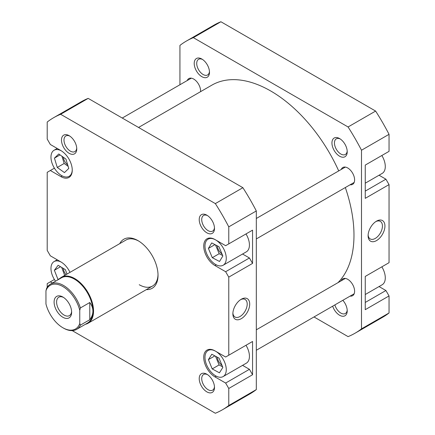 <?xml version="1.0" encoding="UTF-8"?>
<svg xmlns="http://www.w3.org/2000/svg" width="435" height="435" viewBox="0 0 435 435"><rect width="100%" height="100%" fill="white"/><g stroke="black" fill="none" stroke-linecap="round" stroke-linejoin="round"><path stroke-width="0.65" d="M61.302 150.82A15.051 8.689 -120 0 0 54.081 150.244A15.051 8.689 -120 0 0 51.776 162.304A15.051 8.689 -120 0 0 61.607 175.571A15.051 8.689 -120 0 0 69.132 176.316A15.051 8.689 -120 0 0 72.248 169.78M215.624 375.818A15.051 8.689 -120 0 0 223.15 376.563A15.051 8.689 -120 0 0 225.455 364.503A15.051 8.689 -120 0 0 215.624 351.241A15.051 8.689 -120 0 0 208.099 350.496A15.051 8.689 -120 0 0 205.788 362.556A15.051 8.689 -120 0 0 215.624 375.818M223.15 376.563L246.313 363.192A15.051 8.689 -120 0 0 245.992 345.27M215.624 264.491A15.051 8.689 -120 0 0 223.15 265.236A15.051 8.689 -120 0 0 225.455 253.175A15.051 8.689 -120 0 0 215.624 239.908A15.051 8.689 -120 0 0 208.099 239.163A15.051 8.689 -120 0 0 205.788 251.223A15.051 8.689 -120 0 0 215.624 264.491M223.15 265.236L246.313 251.86A15.051 8.689 -120 0 0 245.992 233.943M206.859 232.823A10.804 6.237 60 0 1 199.219 219.593A10.804 6.237 60 0 1 206.859 215.184L206.859 215.184A10.804 6.237 60 0 1 214.493 228.413A10.804 6.237 60 0 1 206.859 232.823M207.511 215.597A9.032 5.215 -120 0 0 203.591 215.461A9.032 5.215 -120 0 0 202.21 222.698A9.032 5.215 -120 0 0 208.109 230.653A9.032 5.215 -120 0 0 212.623 231.105A9.032 5.215 -120 0 0 214.466 227.641M206.859 391.87A10.804 6.237 60 0 1 199.219 378.64A10.804 6.237 60 0 1 206.859 374.23L206.859 374.23A10.804 6.237 60 0 1 214.493 387.46A10.804 6.237 60 0 1 206.859 391.87M207.511 374.638A9.032 5.215 -120 0 0 203.591 374.502A9.032 5.215 -120 0 0 202.21 381.74A9.032 5.215 -120 0 0 208.109 389.7A9.032 5.215 -120 0 0 212.623 390.146A9.032 5.215 -120 0 0 214.466 386.688M69.121 153.305A10.804 6.237 60 0 1 61.482 140.075A10.804 6.237 60 0 1 69.121 135.666L69.121 135.666A10.804 6.237 60 0 1 76.761 148.895A10.804 6.237 60 0 1 69.121 153.305M69.774 136.073A9.032 5.215 -120 0 0 65.859 135.943A9.032 5.215 -120 0 0 64.472 143.175A9.032 5.215 -120 0 0 70.372 151.135A9.032 5.215 -120 0 0 74.891 151.581A9.032 5.215 -120 0 0 76.734 148.123M119.777 243.611A28.335 16.356 60 0 1 137.987 240.631L137.987 240.631A28.335 16.356 60 0 1 158.025 275.333A28.335 16.356 60 0 1 146.339 289.618M138.624 241.012A26.562 15.334 -120 0 0 125.96 240.038L61.476 277.269A26.562 15.334 60 0 1 74.755 278.585A26.562 15.334 60 0 1 92.111 301.993A26.562 15.334 60 0 1 88.039 323.276A26.562 15.334 60 0 1 85.401 324.287M241.289 299.231L241.289 299.231A11.903 6.873 -60 0 1 249.706 304.087A11.903 6.873 -60 0 1 241.289 318.67A11.903 6.873 -60 0 1 232.872 313.809A11.903 6.873 -60 0 1 241.289 299.231L241.289 299.231M232.899 313.042A10.135 5.851 120 0 0 234.971 317.001A10.135 5.851 120 0 0 240.038 316.501A10.135 5.851 120 0 0 246.656 307.572A10.135 5.851 120 0 0 245.106 299.449A10.135 5.851 120 0 0 240.637 299.633M217.277 245.835A7.438 4.296 -120 0 0 221.997 253.969M217.282 357.195A7.438 4.296 -120 0 0 221.964 365.28M63.276 268.384A7.438 4.296 -120 0 0 66.066 274.621M63.298 157.209A7.438 4.296 -120 0 0 67.697 164.843M242.567 365.351L249.429 369.315L252.561 374.736L252.561 341.48L249.429 343.286M242.567 254.024L249.429 257.982L252.561 263.403L252.561 230.148L249.429 231.958M54.402 168.166L50.34 170.509L60.982 176.653A15.937 9.2 -120 0 0 68.953 177.442A15.937 9.2 -120 0 0 71.394 164.675A15.937 9.2 -120 0 0 60.982 150.63L50.34 144.485L47.208 139.064L47.208 122.034A168.666 97.38 -120 0 1 53.657 117.695A168.666 97.38 -120 0 1 60.639 114.285L215.341 203.602L242.888 187.697L88.185 98.381A168.666 97.38 -120 0 0 81.204 101.79L53.657 117.695M50.34 170.509L47.208 172.32L47.208 250.391L50.34 255.813L60.982 261.962A15.937 9.2 -120 0 1 69.991 272.353M54.402 279.493L50.34 281.842L52.39 283.027M50.34 281.842L47.208 283.647L47.208 287.307M216.266 264.839L214.993 265.573A15.937 9.2 -120 0 1 204.586 251.528A15.937 9.2 -120 0 1 207.027 238.761A15.937 9.2 -120 0 1 214.993 239.549L225.64 245.693L228.772 243.883L228.772 226.858L256.318 210.953L256.318 389.591A168.666 97.38 -120 0 1 249.869 393.936L222.323 409.835A168.666 97.38 -120 0 1 215.341 413.25L72.21 330.616M222.323 409.835A168.666 97.38 -120 0 0 228.772 405.496L228.772 388.471L225.64 383.05L249.429 369.315M252.561 263.403L228.772 277.138L228.772 355.216L225.64 357.021L214.993 350.876A15.937 9.2 -120 0 0 207.027 350.088A15.937 9.2 -120 0 0 204.586 362.861A15.937 9.2 -120 0 0 214.993 376.906L225.64 383.05M228.772 277.138L225.64 271.717L249.429 257.982M214.993 265.573L225.64 271.717M228.772 226.858A168.666 97.38 -120 0 0 215.341 203.602M256.318 210.953A168.666 97.38 -120 0 0 242.888 187.697M252.561 374.736L228.772 388.471M256.318 389.591L228.772 405.496M228.772 243.883L252.561 230.148M228.772 355.216L252.561 341.48M88.185 98.381L60.639 114.285M139.243 284.729A26.562 15.334 -120 0 0 152.522 286.045A26.562 15.334 -120 0 0 158.014 274.594M212.291 257.689L219.512 261.478L222.845 255.992L218.952 246.71L211.731 242.915L208.398 248.407L212.291 257.689L219.18 253.708L222.649 255.535M212.209 368.918L219.43 372.822L222.845 367.439L219.039 358.141L211.812 354.237L208.398 359.62L212.209 368.918L219.093 364.938L222.6 366.835M67.012 274.072L65.348 269.629L58.121 265.285L54.38 270.271L58.094 279.732M61.302 262.147A15.051 8.689 -120 0 0 54.081 261.576A15.051 8.689 -120 0 0 55.544 281.206M57.268 167.453L64.445 172.597L68.784 168.427L65.946 159.112L58.774 153.963L54.429 158.133L57.268 167.453L64.157 163.473L68.148 166.339M215.477 244.889L219.18 253.708M214.961 244.617L208.398 248.407M215.532 356.249L219.093 364.938M214.863 355.89L208.398 359.62M59.916 278.416L57.866 279.596M61.694 267.433L64.679 275.42M60.519 266.726L54.38 270.271M61.955 156.247L64.157 163.473M60.057 154.887L54.429 158.133M345.33 187.534A117.76 67.985 60 0 1 350.278 204.722A117.76 67.985 60 0 1 337.941 282.685M138.558 127.46L211.84 85.157A117.76 67.985 60 0 1 338.718 170.906M381.848 155.507A15.051 8.689 60 0 1 382.169 173.424L365.253 183.189M381.848 266.834A15.051 8.689 60 0 1 382.169 284.756L365.253 294.522M342.829 300.313A10.804 6.237 60 0 1 347.222 310.829A10.804 6.237 60 0 1 339.583 315.239A10.804 6.237 60 0 1 332.672 306.175M334.874 304.902A9.032 5.215 -120 0 0 340.833 313.069A9.032 5.215 -120 0 0 345.352 313.515A9.032 5.215 -120 0 0 347.195 310.057M339.583 156.198A10.804 6.237 60 0 1 331.943 142.968A10.804 6.237 60 0 1 339.583 138.558L339.583 138.558A10.804 6.237 60 0 1 347.222 151.788A10.804 6.237 60 0 1 339.583 156.198M340.235 138.966A9.032 5.215 -120 0 0 336.32 138.83A9.032 5.215 -120 0 0 334.934 146.068A9.032 5.215 -120 0 0 340.833 154.028A9.032 5.215 -120 0 0 345.352 154.474A9.032 5.215 -120 0 0 347.195 151.016M201.851 76.674A10.804 6.237 60 0 1 194.211 63.445A10.804 6.237 60 0 1 201.851 59.035L201.851 59.035A10.804 6.237 60 0 1 209.485 72.264A10.804 6.237 60 0 1 201.851 76.674M202.503 59.448A9.032 5.215 -120 0 0 198.583 59.312A9.032 5.215 -120 0 0 197.202 66.55A9.032 5.215 -120 0 0 203.101 74.505A9.032 5.215 -120 0 0 207.615 74.956A9.032 5.215 -120 0 0 209.458 71.492M376.52 240.593A11.903 6.873 -60 0 1 368.102 235.732A11.903 6.873 -60 0 1 376.52 221.154L376.52 221.154A11.903 6.873 -60 0 1 384.937 226.015A11.903 6.873 -60 0 1 376.52 240.593M368.13 234.965A10.135 5.851 120 0 0 370.201 238.929A10.135 5.851 120 0 0 375.269 238.423A10.135 5.851 120 0 0 381.892 229.495A10.135 5.851 120 0 0 380.337 221.377A10.135 5.851 120 0 0 375.873 221.562M341.268 169.433A9.739 5.622 60 0 1 342.851 167.497A9.739 5.622 60 0 1 347.723 167.981A9.739 5.622 60 0 1 354.085 176.561A9.739 5.622 60 0 1 352.595 184.364A9.739 5.622 60 0 1 350.121 184.772M341.268 280.765A9.739 5.622 60 0 1 342.851 278.83A9.739 5.622 60 0 1 347.723 279.308A9.739 5.622 60 0 1 354.085 287.894A9.739 5.622 60 0 1 352.595 295.697A9.739 5.622 60 0 1 350.121 296.099M187.251 80.519A9.739 5.622 60 0 1 188.839 78.577A9.739 5.622 60 0 1 193.711 79.061A9.739 5.622 60 0 1 200.573 91.66M179.938 84.743L179.938 45.409A168.666 97.38 60 0 1 186.381 41.064L213.928 25.165A168.666 97.38 60 0 1 220.909 21.75L375.617 111.066A168.666 97.38 60 0 1 389.042 134.328L389.042 151.353L365.253 165.088L365.253 198.344L389.042 184.609L385.91 179.187L379.054 175.223M389.042 184.609L389.042 262.68L365.253 276.421L365.253 309.671L389.042 295.936L385.91 290.515L379.054 286.556M186.381 41.064A168.666 97.38 60 0 1 193.363 37.655L348.071 126.971A168.666 97.38 60 0 1 361.496 150.227L361.496 328.871A168.666 97.38 60 0 1 355.047 333.21L382.599 317.305A168.666 97.38 60 0 0 389.042 312.966L389.042 295.936M314.005 316.952L348.071 336.619A168.666 97.38 60 0 0 355.047 333.21M361.496 150.227L389.042 134.328M389.042 312.966L361.496 328.871M193.363 37.655L220.909 21.75M375.617 111.066L348.071 126.971M365.253 191.112L385.91 179.187M365.253 302.445L385.91 290.515M79.763 323.499A25.235 14.567 60 0 1 62.863 327.745L63.488 328.104A26.122 15.078 -120 0 0 76.544 329.398A26.122 15.078 -120 0 0 80.393 325.13L79.763 323.499L79.763 310.307L80.393 307.947A26.122 15.078 -120 0 0 63.488 285.452A26.122 15.078 -120 0 0 50.427 284.158A26.122 15.078 -120 0 0 46.583 288.427L45.958 290.787A25.235 14.567 60 0 1 62.863 286.54A25.235 14.567 60 0 1 79.763 310.307M59.28 279.047A26.562 15.334 60 0 1 61.476 277.269M50.427 284.158L61.384 277.834A26.122 15.078 60 0 1 74.445 279.129A26.122 15.078 60 0 1 92.911 311.117C92.9 308.127 91.856 305.267 89.784 302.526L80.393 307.947M62.863 297.023L62.863 297.018A12.397 7.156 -120 0 0 54.098 302.08A12.397 7.156 -120 0 0 62.863 317.262A12.397 7.156 -120 0 0 71.628 312.199A12.397 7.156 -120 0 0 62.863 297.018M71.601 311.438A10.625 6.133 60 0 1 69.426 315.62A10.625 6.133 60 0 1 64.114 315.092A10.625 6.133 60 0 1 57.17 305.729A10.625 6.133 60 0 1 58.801 297.219A10.625 6.133 60 0 1 63.51 297.426M45.958 290.787L45.958 303.978A25.235 14.567 60 0 0 62.863 327.745L63.488 328.104M80.393 325.13L89.784 319.709L89.784 302.526M89.784 319.709C91.856 316.968 92.9 314.108 92.911 311.117A26.122 15.078 60 0 1 87.5 323.074L76.544 329.398M216.266 376.172L214.993 376.906M62.254 175.919L60.982 176.653M69.132 176.316L71.128 175.164M208.099 239.163L210.089 238.016M208.099 350.496L210.089 349.343M54.081 261.576L57.202 259.777M54.081 150.244L57.202 148.444M122.251 118.048L191.313 78.175M256.318 329.812L345.325 278.422M256.318 350.257L354.177 293.761M152.522 286.045L88.039 323.276M256.318 218.479L345.325 167.094M256.318 238.929L354.177 182.428"/></g></svg>
